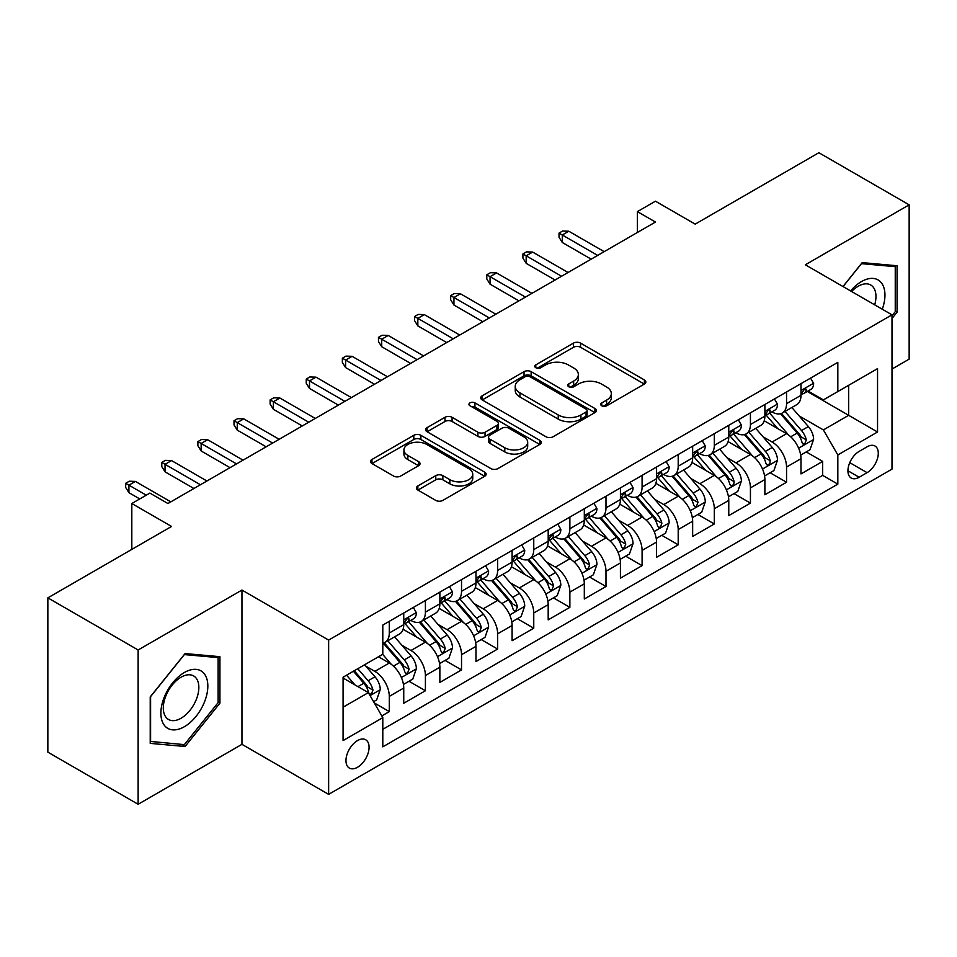 <?xml version="1.0" encoding="UTF-8"?>
<svg xmlns="http://www.w3.org/2000/svg" width="957" height="957" viewBox="0 0 957 957"><rect width="100%" height="100%" fill="white"/><g stroke="black" fill="none" stroke-linecap="round" stroke-linejoin="round"><path stroke-width="1.44" d="M601.75 405.792A3.505 2.022 0 0 0 606.714 405.792L644.372 384.044A5.012 2.895 0 0 0 645.843 381.999A5.012 2.895 0 0 0 644.372 379.953L580.564 343.12A5.012 2.895 0 0 0 573.482 343.12L535.812 364.868A3.505 2.022 0 0 0 534.784 366.292A3.505 2.022 0 0 0 535.812 367.727A3.505 2.022 0 0 0 540.777 367.727L545.657 364.916A16.042 9.259 0 0 1 568.338 364.916L573.65 367.978A16.042 9.259 0 0 1 578.351 374.534A16.042 9.259 0 0 1 573.65 381.077L568.781 383.901A3.505 2.022 0 0 0 567.752 385.324A3.505 2.022 0 0 0 568.781 386.76A3.505 2.022 0 0 0 573.745 386.76L578.614 383.948A16.042 9.259 0 0 1 601.307 383.948L606.618 387.011A16.042 9.259 0 0 1 611.32 393.566A16.042 9.259 0 0 1 606.618 400.11L601.75 402.933A3.505 2.022 0 0 0 600.721 404.356A3.505 2.022 0 0 0 601.75 405.792L601.75 402.933M357.523 767.275A16.341 9.438 120 0 0 368.194 752.872A16.341 9.438 120 0 0 365.694 739.773A16.341 9.438 120 0 0 357.523 740.586A16.341 9.438 120 0 0 346.841 754.989A16.341 9.438 120 0 0 349.353 768.076A16.341 9.438 120 0 0 357.523 767.275M417.862 485.965A5.012 2.895 0 0 0 416.391 488.01A5.012 2.895 0 0 0 417.862 490.056L435.77 500.391A5.012 2.895 0 0 0 442.852 500.391L484.685 476.251A5.012 2.895 0 0 0 486.156 474.193A5.012 2.895 0 0 0 484.685 472.148L420.877 435.315A5.012 2.895 0 0 0 413.783 435.315L371.962 459.468A5.012 2.895 0 0 0 370.491 461.513A5.012 2.895 0 0 0 371.962 463.559L393.578 476.036A5.012 2.895 0 0 0 400.672 476.036L418.568 465.712A5.012 2.895 0 0 0 420.039 463.655A5.012 2.895 0 0 0 418.568 461.609L407.849 455.424A13.41 7.74 0 0 1 403.926 449.946A13.41 7.74 0 0 1 412.204 442.792A13.41 7.74 0 0 1 426.81 444.479L468.822 468.727A13.41 7.74 0 0 1 472.746 474.193A13.41 7.74 0 0 1 464.468 481.347A13.41 7.74 0 0 1 449.85 479.672L442.852 475.629A5.012 2.895 0 0 0 435.77 475.629L417.862 485.965L417.862 490.056M891.996 369.043L909.15 359.138L909.15 204.846L818.869 152.725L695.177 224.129L655.449 201.197L637.398 211.617L655.449 222.048L167.93 503.514L149.866 493.094L131.815 503.514L131.815 549.39M138.131 649.982L138.131 804.275L241.954 744.331L241.954 590.05L138.131 649.982L47.85 597.862L171.542 526.458L131.815 503.514M241.954 590.05L328.634 640.089L891.996 314.829L891.996 469.121L328.634 794.37L328.634 640.089M909.15 204.846L805.327 264.79L891.996 314.829M546.004 436.751A5.012 2.895 0 0 0 553.098 436.751L594.919 412.599A5.012 2.895 0 0 0 596.39 410.553A5.012 2.895 0 0 0 594.919 408.507L531.123 371.663A5.012 2.895 0 0 0 524.029 371.663L482.196 395.815A5.012 2.895 0 0 0 480.737 397.861A5.012 2.895 0 0 0 482.196 399.906L546.004 436.751M471.37 406.558A3.505 2.022 0 0 1 474.935 407.048L474.935 402.873L539.808 440.328A5.012 2.895 0 0 1 541.267 442.373A5.012 2.895 0 0 1 539.808 444.419L497.975 468.571A5.012 2.895 0 0 1 490.881 468.571L427.085 431.739L427.085 427.635A5.012 2.895 0 0 0 425.614 429.693A5.012 2.895 0 0 0 427.085 431.739M427.085 427.635L444.981 417.3A5.012 2.895 0 0 1 452.075 417.3L477.95 432.241A5.012 2.895 0 0 0 485.032 432.241L496.91 425.387A5.012 2.895 0 0 0 498.382 423.341A5.012 2.895 0 0 0 496.91 421.295L469.971 405.744A3.505 2.022 0 0 1 468.942 404.309A3.505 2.022 0 0 1 471.107 402.442A3.505 2.022 0 0 1 474.935 402.873M138.131 804.275L47.85 752.154L47.85 597.862M381.807 715.932L389.296 711.601L374.319 702.952M365.789 666.12L374.857 671.359A20.432 11.795 60 0 1 389.296 696.385L403.746 688.035L403.746 703.263L425.41 690.751L408.986 681.264M401.904 645.281L410.972 650.509A20.432 11.795 60 0 1 425.41 675.534L439.861 667.196L439.861 682.413L461.525 669.9L445.101 660.414M438.019 624.431L447.086 629.658A20.432 11.795 60 0 1 461.525 654.684L475.976 646.346L475.976 661.562L497.64 649.049L481.204 639.563M474.122 603.58L483.189 608.808A20.432 11.795 60 0 1 497.64 633.833L512.091 625.495L512.091 640.712L533.755 628.199L517.318 618.712M510.237 582.729L519.304 587.957A20.432 11.795 60 0 1 533.755 612.982L548.194 604.645L548.194 619.861L569.87 607.348L553.433 597.862M546.351 561.879L555.419 567.106A20.432 11.795 60 0 1 569.87 592.132L584.308 583.794L584.308 599.01L605.984 586.497L589.548 577.011M582.466 541.028L591.534 546.268A20.432 11.795 60 0 1 605.984 571.281L620.423 562.943L620.423 578.16L642.087 565.647L625.663 556.161M618.581 520.177L627.648 525.417A20.432 11.795 60 0 1 642.087 550.431L656.538 542.093L656.538 557.309L678.202 544.808L661.777 535.322M654.696 499.327L663.763 504.566A20.432 11.795 60 0 1 678.202 529.58L692.653 521.242L692.653 536.458L714.317 523.957L697.892 514.471M690.81 478.476L699.878 483.716A20.432 11.795 60 0 1 714.317 508.729L728.767 500.391L728.767 515.608L750.432 503.107L733.995 493.621M726.925 457.625L735.993 462.865A20.432 11.795 60 0 1 750.432 487.879L764.882 479.541L764.882 494.769L786.546 482.256L786.546 467.028A20.432 11.795 -120 0 0 772.096 442.014L763.028 436.775M770.11 472.77L786.546 482.256M403.746 688.035A20.432 11.795 -120 0 0 389.296 663.022L378.47 656.765M439.861 667.196A20.432 11.795 -120 0 0 425.41 642.171L403.076 629.275M475.976 646.346A20.432 11.795 -120 0 0 461.525 621.32L439.191 608.425M512.091 625.495A20.432 11.795 -120 0 0 497.64 600.47L475.306 587.574M548.194 604.645A20.432 11.795 -120 0 0 533.755 579.619L511.421 566.723M584.308 583.794A20.432 11.795 -120 0 0 569.87 558.768L547.536 545.873M620.423 562.943A20.432 11.795 -120 0 0 605.984 537.918L583.65 525.022M656.538 542.093A20.432 11.795 -120 0 0 642.087 517.067L619.765 504.183M692.653 521.242A20.432 11.795 -120 0 0 678.202 496.228L655.868 483.333M728.767 500.391A20.432 11.795 -120 0 0 714.317 475.378L691.983 462.482M764.882 479.541A20.432 11.795 -120 0 0 750.432 454.527L728.098 441.632M867.078 446.811L859.135 451.393A15.826 9.139 120 0 0 848.787 465.353A15.826 9.139 120 0 0 851.216 478.033A15.826 9.139 120 0 0 859.135 477.256L867.078 472.662A15.826 9.139 120 0 0 877.425 458.714A15.826 9.139 120 0 0 874.997 446.022A15.826 9.139 120 0 0 867.078 446.811M343.073 707.223L368.349 692.629L382.8 717.642L382.8 746.843L837.83 484.134L837.83 454.946L823.379 429.92L799.143 415.924M382.8 717.642L343.073 740.586L343.073 677.197L382.8 654.265L382.8 625.077L837.83 362.368L837.83 391.557L877.545 368.624L877.545 432.002L837.83 454.946M410.78 620.375L410.972 620.483A20.432 11.795 60 0 0 421.188 621.5L435.626 613.162A20.432 11.795 -120 0 0 439.861 603.807L439.861 592.132M446.895 599.525L447.086 599.632A20.432 11.795 60 0 0 457.29 600.649L471.741 592.311A20.432 11.795 -120 0 0 475.976 582.957L475.976 571.281M483.01 578.674L483.189 578.782A20.432 11.795 60 0 0 493.405 579.798L507.856 571.461A20.432 11.795 -120 0 0 512.091 562.106L512.091 550.431M519.125 557.823L519.304 557.943A20.432 11.795 60 0 0 529.52 558.948L543.971 550.61A20.432 11.795 -120 0 0 548.194 541.255L548.194 529.58M555.227 536.973L555.419 537.092A20.432 11.795 60 0 0 565.635 538.097L580.086 529.759A20.432 11.795 -120 0 0 584.308 520.405L584.308 508.729M591.342 516.134L591.534 516.242A20.432 11.795 60 0 0 601.75 517.247L616.188 508.909A20.432 11.795 -120 0 0 620.423 499.554L620.423 487.879M627.457 495.283L627.648 495.391A20.432 11.795 60 0 0 637.864 496.396L652.303 488.058A20.432 11.795 -120 0 0 656.538 478.703L656.538 467.028M663.572 474.433L663.763 474.54A20.432 11.795 60 0 0 673.979 475.545L688.418 467.207A20.432 11.795 -120 0 0 692.653 457.853L692.653 446.177M699.687 453.582L699.878 453.69A20.432 11.795 60 0 0 710.094 454.695L724.533 446.357A20.432 11.795 -120 0 0 728.767 437.014L728.767 425.327M735.801 432.731L735.993 432.839A20.432 11.795 60 0 0 746.197 433.856L760.648 425.506A20.432 11.795 -120 0 0 764.882 416.163L764.882 404.488M382.8 729.318L822.661 475.378L822.661 461.406L800.985 473.918L800.985 458.69A20.432 11.795 -120 0 0 786.546 433.677L764.212 420.781M771.916 411.881L772.096 411.988A20.432 11.795 -120 0 0 782.312 413.005A20.432 11.795 -120 0 0 786.546 403.651L786.546 391.975M782.312 413.005L796.762 404.655A20.432 11.795 -120 0 0 800.985 395.313L800.985 383.637M389.296 621.32L389.296 632.996A20.432 11.795 60 0 1 385.073 642.35A20.432 11.795 60 0 1 382.8 643.176M385.073 642.35L399.512 634.013A20.432 11.795 -120 0 0 403.746 624.658L403.746 612.982M425.41 600.47L425.41 612.145A20.432 11.795 60 0 1 421.188 621.5M461.525 579.619L461.525 591.294A20.432 11.795 60 0 1 457.29 600.649M497.64 558.768L497.64 570.444A20.432 11.795 60 0 1 493.405 579.798M533.755 537.918L533.755 549.593A20.432 11.795 60 0 1 529.52 558.948M569.87 517.067L569.87 528.743A20.432 11.795 60 0 1 565.635 538.097M605.984 496.216L605.984 507.892A20.432 11.795 60 0 1 601.75 517.247M642.087 475.366L642.087 487.053A20.432 11.795 60 0 1 637.864 496.396M678.202 454.527L678.202 466.203A20.432 11.795 60 0 1 673.979 475.545M714.317 433.677L714.317 445.352A20.432 11.795 60 0 1 710.094 454.695M750.432 412.826L750.432 424.501A20.432 11.795 60 0 1 746.197 433.856M750.432 487.879L750.432 503.107M714.317 508.729L714.317 523.957M678.202 529.58L678.202 544.808M642.087 550.431L642.087 565.647M605.984 571.281L605.984 586.497M569.87 592.132L569.87 607.348M533.755 612.982L533.755 628.199M497.64 633.833L497.64 649.049M461.525 654.684L461.525 669.9M425.41 675.534L425.41 690.751M389.296 696.385L389.296 711.601M368.349 692.629L343.073 678.034M823.379 429.92L848.656 415.326L848.656 385.3L877.545 368.624M807.301 391.449L877.545 432.002M808.019 391.03L823.379 399.894L837.83 391.557M241.954 744.331L328.634 794.37M637.398 211.617L637.398 232.467M806.225 451.919L822.661 461.406M822.661 475.378L837.83 484.134M891.996 318.502L897.056 312.209L897.056 265.747L862.197 262.625L842.985 286.538M150.225 743.386L185.084 746.496L219.931 703.144L219.931 656.681L185.084 653.559L150.225 696.911L150.225 743.386M895.25 311.169L897.056 312.209M218.124 702.103L219.931 703.144M181.399 744.367L185.084 746.496M603.149 406.294L606.618 404.285A16.042 9.259 0 0 0 611.32 397.741L611.32 393.566M578.351 374.534L578.351 378.697A16.042 9.259 0 0 1 573.65 385.252L570.181 387.262M644.312 384.092L580.564 347.283A5.012 2.895 0 0 0 573.482 347.283L537.212 368.218M594.859 412.634L531.123 375.838A5.012 2.895 0 0 0 524.029 375.838L482.268 399.954M586.067 411.988A3.505 2.022 0 0 0 587.096 410.553A3.505 2.022 0 0 0 586.067 409.118L530.058 376.783A3.505 2.022 0 0 0 525.094 376.783L519.95 379.75A16.042 9.259 0 0 0 515.249 386.305A16.042 9.259 0 0 0 519.95 392.849L558.23 414.955A16.042 9.259 0 0 0 580.923 414.955L586.067 411.988L586.067 416.151A3.505 2.022 0 0 0 587.096 414.728L587.096 410.553M515.249 386.305L515.249 390.468A16.042 9.259 0 0 0 519.95 397.023L519.95 392.849M586.067 416.151L580.923 419.118A16.042 9.259 0 0 1 558.23 419.118L519.95 397.023M427.145 431.774L444.981 421.475L444.981 417.3M498.382 423.341L498.382 427.516A5.012 2.895 0 0 1 496.91 429.561L485.032 436.416A5.012 2.895 0 0 1 477.95 436.416L452.075 421.475A5.012 2.895 0 0 0 444.981 421.475M474.935 407.048L539.736 444.467M504.794 447.744A13.41 7.74 0 0 0 519.412 449.431A13.41 7.74 0 0 0 527.69 442.278A13.41 7.74 0 0 0 523.766 436.799L508.968 428.257A5.012 2.895 0 0 0 501.875 428.257L489.996 435.112A5.012 2.895 0 0 0 488.537 437.158A5.012 2.895 0 0 0 489.996 439.203L504.794 447.744L504.794 451.919A13.41 7.74 0 0 0 519.412 453.594A13.41 7.74 0 0 0 527.69 446.44L527.69 442.278M488.537 437.158L488.537 441.333A5.012 2.895 0 0 0 489.996 443.378L489.996 439.203M504.794 451.919L489.996 443.378M472.746 474.193L472.746 478.368A13.41 7.74 0 0 1 464.468 485.522A13.41 7.74 0 0 1 449.85 483.847L442.852 479.804A5.012 2.895 0 0 0 435.77 479.804L417.934 490.104M403.926 449.946L403.926 454.12A13.41 7.74 0 0 0 407.849 459.587L407.849 455.424M418.508 465.748L407.849 459.587M484.613 476.287L420.877 439.49A5.012 2.895 0 0 0 413.783 439.49L372.022 463.595M800.686 455.113L810.017 449.73L813.629 439.299A13.53 7.812 -120 0 0 808.354 426.595L791.858 407.491M788.556 434.992L769.691 413.161M777.826 428.64L766.88 415.96A32.43 18.721 -120 0 0 765.875 414.836M780.469 413.735L797.169 433.054A13.53 7.812 60 0 1 801.99 442.385L802.971 443.988L804.801 443.725L806.32 439.873A13.53 7.812 -120 0 0 801.499 430.554L784.991 411.45M781.45 413.424L799.394 434.179A6.89 3.984 60 0 1 801.129 436.882L806.32 439.873M810.555 378.111L813.629 383.422A13.53 7.812 60 0 1 810.83 389.415L803.964 393.375A13.53 7.812 -120 0 0 806.32 390.253L806.033 389.056L804.347 389.391L801.99 392.753A13.53 7.812 60 0 1 800.985 394.679M801.44 394.009L801.499 394.009A13.53 7.812 -120 0 0 803.964 393.375M597.67 255.411L562.285 234.979L562.285 242.48L559.032 237.264L559.032 233.101L562.285 234.979L568.781 231.223L604.178 251.655M562.285 242.48L591.175 259.156M559.032 233.101L562.644 231.008L568.781 231.223M882.282 309.219A33.196 19.164 120 0 0 861.479 281.573A33.196 19.164 120 0 0 850.606 290.928M874.698 304.84A25.133 14.511 120 0 0 870.75 285.007A25.133 14.511 120 0 0 858.19 286.251A25.133 14.511 120 0 0 851.61 291.514M843.057 286.574L861.479 263.654L895.25 266.668L895.25 311.695L891.996 315.738M893.013 265.376L895.25 266.668M204.69 701.433A33.196 19.164 120 0 0 196.089 669.362A33.196 19.164 120 0 0 164.03 697.797A33.196 19.164 120 0 0 172.619 729.856A33.196 19.164 120 0 0 204.69 701.433M196.46 699.088A25.133 14.511 120 0 0 193.637 675.941A25.133 14.511 120 0 0 165.681 696.337A25.133 14.511 120 0 0 168.504 719.473A25.133 14.511 120 0 0 196.46 699.088M150.596 741.615L150.596 696.6L184.354 654.588L218.124 657.603L218.124 702.629L184.354 744.63L150.225 741.412M215.887 656.311L218.124 657.603M764.571 475.964L773.902 470.581L777.515 460.15A13.53 7.812 -120 0 0 772.251 447.445L755.743 428.341M752.441 455.843L733.576 434.011M741.711 449.491L730.765 436.811A32.43 18.721 -120 0 0 729.76 435.686M744.367 434.586L761.054 453.905A13.53 7.812 60 0 1 765.875 463.236L766.856 464.839L768.686 464.576L769.918 463.092L770.206 460.724A13.53 7.812 -120 0 0 765.385 451.405L748.888 432.301M745.347 434.275L763.279 455.03A6.89 3.984 60 0 1 765.014 457.733L770.206 460.724M728.456 496.815L737.787 491.431L741.4 481A13.53 7.812 -120 0 0 736.136 468.296L719.628 449.192M716.326 476.694L697.474 454.862M705.596 470.33L694.65 457.661A32.43 18.721 -120 0 0 693.646 456.537M708.252 455.436L724.939 474.756A13.53 7.812 60 0 1 729.76 484.086L730.741 485.689L732.572 485.426L733.804 483.943L734.091 481.574A13.53 7.812 -120 0 0 729.27 472.256L712.774 453.151M709.233 455.113L727.164 475.88A6.89 3.984 60 0 1 728.899 478.584L734.091 481.574M692.354 517.665L701.684 512.282L705.285 501.851A13.53 7.812 -120 0 0 700.022 489.147L683.513 470.043M680.212 497.544L661.359 475.713M669.481 491.18L658.536 478.512A32.43 18.721 -120 0 0 657.531 477.387M672.137 476.287L688.825 495.606A13.53 7.812 60 0 1 693.646 504.925L694.638 506.54L696.457 506.277L697.988 502.425A13.53 7.812 -120 0 0 693.155 493.106L676.659 474.002M673.118 475.964L691.05 496.731A6.89 3.984 60 0 1 692.784 499.422L697.988 502.425M656.239 538.516L665.57 533.133L669.17 522.701A13.53 7.812 -120 0 0 663.907 509.997L647.411 490.893M644.097 518.395L625.244 496.563M633.367 512.031L622.421 499.363A32.43 18.721 -120 0 0 621.416 498.238M636.022 497.138L652.71 516.457A13.53 7.812 60 0 1 657.531 525.776L658.524 527.379L660.354 527.128L661.873 523.276A13.53 7.812 -120 0 0 657.04 513.957L640.544 494.853M637.003 496.815L654.935 517.581A6.89 3.984 60 0 1 656.669 520.273L661.873 523.276M774.452 398.961L777.515 404.273A13.53 7.812 60 0 1 774.715 410.266L767.849 414.225A13.53 7.812 -120 0 0 770.206 411.103L769.918 409.907L768.232 410.242L765.875 413.603A13.53 7.812 60 0 1 764.882 415.529M765.325 414.86L765.385 414.86A13.53 7.812 -120 0 0 767.849 414.225M561.556 276.262L526.171 255.818L526.171 263.331L522.917 258.115L522.917 253.952L526.171 255.818L532.666 252.074L568.063 272.506M526.171 263.331L555.06 280.006M522.917 253.952L526.529 251.858L532.666 252.074M738.337 419.812L741.4 425.123A13.53 7.812 60 0 1 738.601 431.117L731.734 435.076A13.53 7.812 -120 0 0 734.091 431.954L733.816 430.758L732.117 431.093L729.76 434.454A13.53 7.812 60 0 1 728.767 436.38M729.222 435.71L729.27 435.71A13.53 7.812 -120 0 0 731.734 435.076M525.441 297.101L490.056 276.669L490.056 284.181L486.802 278.966L486.802 274.803L490.056 276.669L496.551 272.924L531.948 293.356M490.056 284.181L518.945 300.857M486.802 274.803L490.415 272.709L496.551 272.924M702.223 440.663L705.285 445.974A13.53 7.812 60 0 1 702.486 451.955L695.631 455.927A13.53 7.812 -120 0 0 697.988 452.805L697.701 451.608L696.002 451.943L693.646 455.305A13.53 7.812 60 0 1 692.653 457.231M693.107 456.561L693.155 456.561A13.53 7.812 -120 0 0 695.631 455.927M489.338 317.951L453.941 297.519L453.941 305.032L450.687 299.816L450.687 295.641L453.941 297.519L460.449 293.775L495.834 314.207M453.941 305.032L482.83 321.708M450.687 295.641L454.3 293.56L460.449 293.775M666.108 461.501L669.17 466.825A13.53 7.812 60 0 1 666.371 472.806L659.517 476.777A13.53 7.812 -120 0 0 661.873 473.655L661.586 472.459L659.887 472.794L657.531 476.155A13.53 7.812 60 0 1 656.538 478.081M656.992 477.411L657.04 477.411A13.53 7.812 -120 0 0 659.517 476.777M453.223 338.802L417.826 318.37L417.826 325.882L414.584 320.667L414.584 316.492L417.826 318.37L424.334 314.626L459.719 335.058M417.826 325.882L446.716 342.558M414.584 316.492L418.185 314.41L424.334 314.626M620.124 559.367L629.455 553.971L633.067 543.552A13.53 7.812 -120 0 0 627.792 530.848L611.296 511.744M607.982 539.246L589.129 517.414M597.252 532.882L586.306 520.213A32.43 18.721 -120 0 0 585.301 519.089M599.907 517.988L616.595 537.308A13.53 7.812 60 0 1 621.428 546.626L622.409 548.229L624.239 547.978L625.758 544.126A13.53 7.812 -120 0 0 620.926 534.807L604.429 515.703M600.888 517.665L618.82 538.432A6.89 3.984 60 0 1 620.555 541.124L625.758 544.126M629.993 482.352L633.067 487.675A13.53 7.812 60 0 1 630.256 493.656L623.402 497.628A13.53 7.812 -120 0 0 625.758 494.506L625.471 493.31L623.785 493.645L621.428 497.006A13.53 7.812 60 0 1 620.423 498.932M620.878 498.262L620.926 498.262A13.53 7.812 -120 0 0 623.402 497.628M417.108 359.653L381.711 339.221L381.711 346.733L378.47 341.517L378.47 337.343L381.711 339.221L388.219 335.464L423.604 355.908M381.711 346.733L410.601 363.409M378.47 337.343L382.082 335.261L388.219 335.464M584.009 580.217L593.34 574.822L596.953 564.403A13.53 7.812 -120 0 0 591.677 551.699L575.181 532.594M571.879 560.096L553.014 538.253M561.137 553.732L550.191 541.064A32.43 18.721 -120 0 0 549.186 539.939M563.793 538.839L580.48 558.158A13.53 7.812 60 0 1 585.313 567.477L586.294 569.08L588.124 568.829L589.644 564.977A13.53 7.812 -120 0 0 584.823 555.658L568.314 536.554M564.774 538.516L582.705 559.283A6.89 3.984 60 0 1 584.452 561.974L589.644 564.977M547.894 601.068L557.225 595.673L560.838 585.253A13.53 7.812 -120 0 0 555.562 572.537L539.066 553.433M535.764 580.947L516.9 559.103M525.034 574.583L514.088 561.915A32.43 18.721 -120 0 0 513.084 560.778M527.678 559.678L544.366 579.009A13.53 7.812 60 0 1 549.198 588.328L550.179 589.931L552.01 589.679L553.529 585.828A13.53 7.812 -120 0 0 548.708 576.509L532.2 557.405M528.659 559.367L546.591 580.133A6.89 3.984 60 0 1 548.337 582.825L553.529 585.828M511.78 621.918L521.11 616.523L524.723 606.104A13.53 7.812 -120 0 0 519.448 593.388L502.951 574.284M499.65 601.797L480.785 579.954M488.919 595.433L477.974 582.765A32.43 18.721 -120 0 0 476.969 581.629M491.563 580.528L508.263 599.86A13.53 7.812 60 0 1 513.084 609.178L514.065 610.781L515.895 610.53L517.414 606.678A13.53 7.812 -120 0 0 512.593 597.359L496.097 578.255M492.556 580.217L510.488 600.984A6.89 3.984 60 0 1 512.222 603.676L517.414 606.678M475.665 642.769L484.996 637.374L488.608 626.955A13.53 7.812 -120 0 0 483.345 614.238L466.837 595.134M463.535 622.636L444.67 600.805M452.805 616.284L441.859 603.616A32.43 18.721 -120 0 0 440.854 602.479M455.46 601.379L472.148 620.71A13.53 7.812 60 0 1 476.969 630.029L477.95 631.632L479.78 631.381L481.299 627.529A13.53 7.812 -120 0 0 476.478 618.198L459.982 599.106M456.441 601.068L474.373 621.835A6.89 3.984 60 0 1 476.108 624.526L481.299 627.529M439.55 663.608L448.893 658.225L452.494 647.805A13.53 7.812 -120 0 0 447.23 635.089L430.722 615.985M427.42 643.487L408.567 621.655M416.69 637.135L405.744 624.466A32.43 18.721 -120 0 0 404.739 623.33M419.345 622.229L436.033 641.561A13.53 7.812 60 0 1 440.854 650.88L441.847 652.483L443.665 652.231L445.196 648.379A13.53 7.812 -120 0 0 440.364 639.049L423.867 619.945M420.326 621.918L438.258 642.685A6.89 3.984 60 0 1 439.993 645.377L445.196 648.379M593.878 503.203L596.953 508.526A13.53 7.812 60 0 1 594.153 514.507L587.287 518.467A13.53 7.812 -120 0 0 589.644 515.356L589.356 514.148L587.67 514.495L585.313 517.857A13.53 7.812 60 0 1 584.308 519.783M584.763 519.101L584.823 519.101A13.53 7.812 -120 0 0 587.287 518.467M380.994 380.503L345.609 360.071L345.609 367.584L342.355 362.368L342.355 358.193L345.609 360.071L352.104 356.315L387.489 376.747M345.609 367.584L374.498 384.259M342.355 358.193L345.967 356.112L352.104 356.315M557.764 524.053L560.838 529.377A13.53 7.812 60 0 1 558.039 535.358L551.172 539.317A13.53 7.812 -120 0 0 553.529 536.207L553.242 534.999L551.555 535.346L549.198 538.707A13.53 7.812 60 0 1 548.194 540.633M548.648 539.951L548.708 539.951A13.53 7.812 -120 0 0 551.172 539.317M344.879 401.354L309.494 380.922L309.494 388.434L306.24 383.219L306.24 379.044L309.494 380.922L315.989 377.166L351.386 397.598M309.494 388.434L338.383 405.11M306.24 379.044L309.853 376.962L315.989 377.166M521.661 544.904L524.723 550.227A13.53 7.812 60 0 1 521.924 556.208L515.057 560.168A13.53 7.812 -120 0 0 517.414 557.058L517.127 555.85L515.44 556.184L513.084 559.558A13.53 7.812 60 0 1 512.091 561.484M512.533 560.802L512.593 560.802A13.53 7.812 -120 0 0 515.057 560.168M308.764 422.204L273.379 401.773L273.379 409.273L270.125 404.069L270.125 399.894L273.379 401.773L279.875 398.016L315.272 418.448M273.379 409.273L302.268 425.961M270.125 399.894L273.738 397.813L279.875 398.016M485.546 565.754L488.608 571.066A13.53 7.812 60 0 1 485.809 577.059L478.943 581.019A13.53 7.812 -120 0 0 481.299 577.908L481.024 576.7L479.325 577.035L476.969 580.409A13.53 7.812 60 0 1 475.976 582.335M476.419 581.653L476.478 581.653A13.53 7.812 -120 0 0 478.943 581.019M272.649 443.055L237.264 422.623L237.264 430.124L234.01 424.92L234.01 420.745L237.264 422.623L243.76 418.867L279.157 439.299M237.264 430.124L266.154 446.811M234.01 420.745L237.623 418.664L243.76 418.867M449.431 586.605L452.494 591.916A13.53 7.812 60 0 1 449.694 597.91L442.84 601.869A13.53 7.812 -120 0 0 445.196 598.759L444.909 597.551L443.211 597.886L440.854 601.259A13.53 7.812 60 0 1 439.861 603.185M440.316 602.503L440.364 602.503A13.53 7.812 -120 0 0 442.84 601.869M236.546 463.906L201.149 443.474L201.149 450.974L197.896 445.771L197.896 441.596L201.149 443.474L207.645 439.718L243.042 460.15M201.149 450.974L230.039 467.662M197.896 441.596L201.508 439.514L207.645 439.718M403.447 684.458L412.778 679.075L416.379 668.644A13.53 7.812 -120 0 0 411.115 655.94L394.619 636.836M391.305 664.337L382.668 654.337M380.575 657.985L379.175 656.358M383.231 643.08L399.918 662.4A13.53 7.812 60 0 1 404.739 671.73L405.732 673.333L407.562 673.07L409.082 669.23A13.53 7.812 -120 0 0 404.249 659.899L387.752 640.795M384.212 642.769L402.143 663.524A6.89 3.984 60 0 1 403.878 666.228L409.082 669.23M413.316 607.456L416.379 612.767A13.53 7.812 60 0 1 413.58 618.76L406.725 622.72A13.53 7.812 -120 0 0 409.082 619.598L408.795 618.401L407.096 618.736L404.739 622.11A13.53 7.812 60 0 1 403.746 624.036M404.201 623.354L404.249 623.354A13.53 7.812 -120 0 0 406.725 622.72M200.432 484.756L165.035 464.324L165.035 471.825L161.793 466.609L161.793 462.446L165.035 464.324L171.542 460.568L206.927 481M165.035 471.825L193.924 488.513M161.793 462.446L165.394 460.365L171.542 460.568M373.589 701.696L376.663 699.926L380.276 689.495A13.53 7.812 -120 0 0 375 676.79L364.617 664.768M354.915 684.865L346.554 675.187M344.46 678.836L343.073 677.233M353.42 671.228L363.804 683.25A13.53 7.812 60 0 1 368.636 692.581L369.617 694.184L371.448 693.921L372.967 690.081A13.53 7.812 -120 0 0 368.134 680.75L357.751 668.728M354.257 670.749L366.029 684.375A6.89 3.984 60 0 1 367.763 687.078L372.967 690.081M146.254 495.176L128.92 485.175L128.92 492.676L125.678 487.46L125.678 483.297L128.92 485.175L135.427 481.419L170.813 501.851M128.92 492.676L139.758 498.932M125.678 483.297L129.291 481.215L135.427 481.419M374.857 671.359L389.296 663.022M410.972 650.509L425.41 642.171M447.086 629.658L461.525 621.32M483.189 608.808L497.64 600.47M519.304 587.957L533.755 579.619M555.419 567.106L569.87 558.768M591.534 546.268L605.984 537.918M627.648 525.417L642.087 517.067M663.763 504.566L678.202 496.228M699.878 483.716L714.317 475.378M735.993 462.865L750.432 454.527M772.096 442.014L786.546 433.677M786.546 403.651L800.985 395.313M389.296 632.996L403.746 624.658M425.41 612.145L439.861 603.807M461.525 591.294L475.976 582.957M497.64 570.444L512.091 562.106M533.755 549.593L548.194 541.255M569.87 528.743L584.308 520.405M605.984 507.892L620.423 499.554M642.087 487.053L656.538 478.703M678.202 466.203L692.653 457.853M714.317 445.352L728.767 437.014M750.432 424.501L764.882 416.163M786.546 467.028L800.985 458.69M849.756 462.662L867.078 472.662M847.938 470.784L859.135 477.256M606.618 404.285L606.618 400.11M568.781 386.76L568.781 383.901M573.65 385.252L573.65 381.077M535.812 367.727L535.812 364.868M573.482 347.283L573.482 343.12M580.564 347.283L580.564 343.12M644.372 384.044L644.372 379.953M482.196 399.906L482.196 395.815M524.029 375.838L524.029 371.663M531.123 375.838L531.123 371.663M594.919 412.599L594.919 408.507M558.23 419.118L558.23 414.955M580.923 419.118L580.923 414.955M452.075 421.475L452.075 417.3M477.95 436.416L477.95 432.241M485.032 436.416L485.032 432.241M496.91 429.561L496.91 425.387M539.808 444.419L539.808 440.328M435.77 479.804L435.77 475.629M442.852 479.804L442.852 475.629M449.85 483.847L449.85 479.672M418.568 465.712L418.568 461.609M371.962 463.559L371.962 459.468M413.783 439.49L413.783 435.315M420.877 439.49L420.877 435.315M484.685 476.251L484.685 472.148M798.628 448.175L813.546 439.562M801.499 430.554L808.354 426.595M790.709 436.787L797.169 433.054M813.546 383.267L800.985 390.516M804.574 389.248L806.32 390.253M762.514 469.026L777.431 460.413M765.385 451.405L772.251 447.445M754.594 457.637L761.054 453.905M726.399 489.876L741.316 481.263M729.27 472.256L736.136 468.296M718.48 478.488L724.939 474.756M690.284 510.727L705.201 502.114M693.155 493.106L700.022 489.147M682.365 499.339L688.825 495.606M654.169 531.578L669.087 522.965M657.04 513.957L663.907 509.997M646.25 520.189L652.71 516.457M777.431 404.117L764.882 411.366M768.459 410.098L770.206 411.103M741.316 424.968L728.767 432.217M732.344 430.949L734.091 431.954M705.201 445.818L692.653 453.068M696.241 451.8L697.988 452.805M669.087 466.669L656.538 473.918M660.127 472.65L661.873 473.655M618.055 552.428L632.972 543.815M620.926 534.807L627.792 530.848M610.147 541.028L616.595 537.308M632.972 487.52L620.423 494.757M624.012 493.501L625.758 494.506M581.94 573.279L596.857 564.666M584.823 555.658L591.677 551.699M574.033 561.879L580.48 558.158M545.825 594.13L560.742 585.517M548.708 576.509L555.562 572.537M537.918 582.729L544.366 579.009M509.722 614.968L524.639 606.367M512.593 597.359L519.448 593.388M501.803 603.58L508.263 599.86M473.607 635.819L488.525 627.206M476.478 618.198L483.345 614.238M465.688 624.431L472.148 620.71M437.493 656.669L452.41 648.056M440.364 639.049L447.23 635.089M429.573 645.281L436.033 641.561M596.857 508.37L584.308 515.608M587.897 514.34L589.644 515.356M560.742 529.221L548.194 536.458M551.782 535.19L553.529 536.207M524.639 550.072L512.091 557.309M515.667 556.041L517.414 557.058M488.525 570.91L475.976 578.16M479.553 576.892L481.299 577.908M452.41 591.761L439.861 599.01M443.438 597.742L445.196 598.759M401.378 677.52L416.295 668.907M404.249 659.899L411.115 655.94M393.459 666.132L399.918 662.4M416.295 612.612L403.746 619.861M407.335 618.593L409.082 619.598M370.072 695.595L380.18 689.758M368.134 680.75L375 676.79M357.966 686.624L363.804 683.25"/></g></svg>
